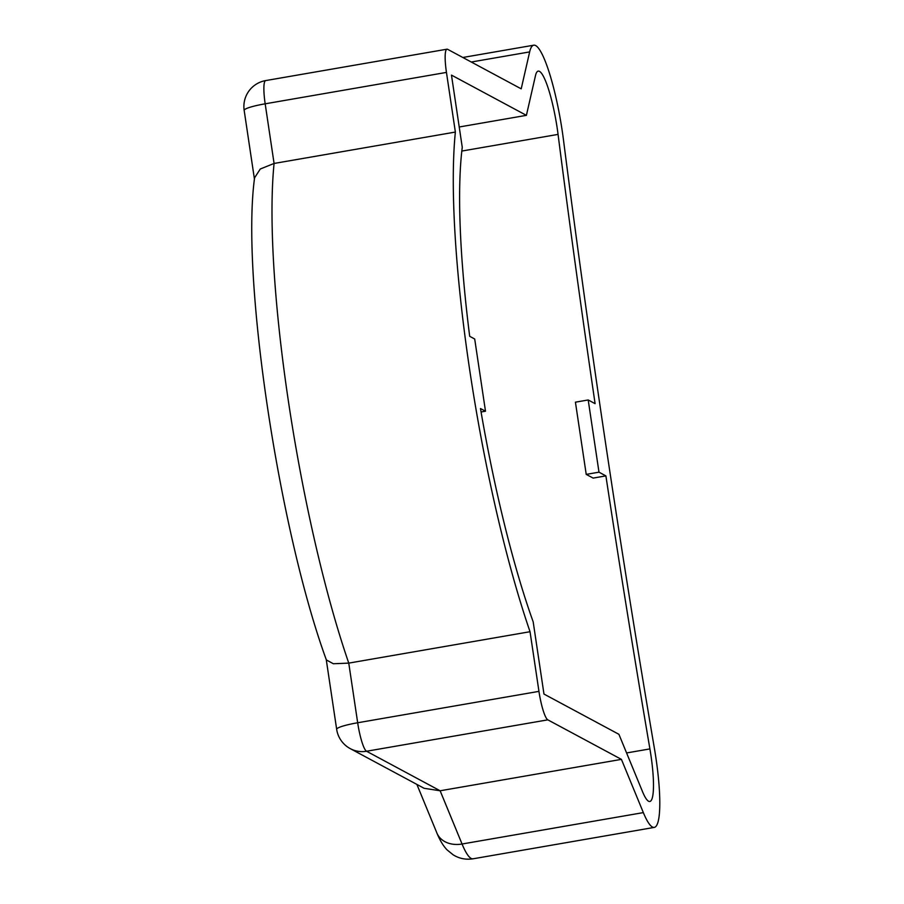 <?xml version="1.0" encoding="UTF-8"?>
<svg xmlns="http://www.w3.org/2000/svg" width="904" height="904" viewBox="0 0 904 904"><rect width="100%" height="100%" fill="white"/><g stroke="black" fill="none" stroke-linecap="round" stroke-linejoin="round"><path stroke-width="1.36" d="M469.628 369.499A328.807 56.534 -99.8 0 1 455.367 132.063L446.452 72.41A26.306 4.52 -99.8 0 1 446.983 49.189A26.306 4.52 -99.8 0 1 447.616 49.313L521.201 88.841L529.654 51.912A78.908 13.571 -99.8 0 1 533.722 45.2A78.908 13.571 -99.8 0 1 563.497 140.109A2630.448 452.282 80.2 0 0 605.465 442.44A2630.448 452.282 80.2 0 0 654.428 748.546A78.908 13.571 -99.8 0 1 654.315 827.397A78.908 13.571 -99.8 0 1 643.343 812.606L621.421 759.371L547.824 719.844A26.306 4.52 -99.8 0 1 538.953 691.368L530.038 631.715A328.807 56.534 -99.8 0 1 469.628 369.499M326.367 659.954C279.087 530.569 240.803 277.822 254.589 177.783L260.284 169.003L274.082 163.454L455.367 132.063M533.179 621.85A302.501 52.014 -99.8 0 1 480.476 408.529L485.493 411.218L474.702 339.011L469.684 336.311A302.501 52.014 -99.8 0 1 462.26 147.318L451.469 75.1L526.399 115.35L535.496 75.597A52.613 9.051 -99.8 0 1 538.219 71.122A52.613 9.051 -99.8 0 1 558.062 134.391A2656.743 456.814 80.2 0 0 595.103 403.67L588.199 399.963L598.99 472.171L605.895 475.888A2656.743 456.814 80.2 0 0 649.908 748.907A52.613 9.051 -99.8 0 1 649.829 801.486A52.613 9.051 -99.8 0 1 642.507 791.621L618.912 734.308L543.971 694.057L533.179 621.85M588.199 399.963L575.43 402.178L586.221 474.385L593.126 478.092L605.895 475.888M326.378 659.954L333.327 663.739L348.763 663.118L357.679 722.759A26.306 4.52 80.2 0 0 366.549 751.247L440.135 790.774L621.421 759.371M446.983 49.189L265.697 80.58A26.306 4.52 80.2 0 0 265.177 103.813L274.082 163.454A328.807 56.534 80.2 0 0 288.353 400.89A328.807 56.534 80.2 0 0 348.763 663.118L530.038 631.715M643.343 812.606L462.057 844.008L440.135 790.774L424.112 788.299L350.243 748.625A26.306 25.685 -61.8 0 0 366.549 751.247L547.824 719.844M459.221 126.989L526.399 115.35M481.064 411.987L485.493 411.218M586.221 474.385L598.99 472.171M461.808 151.058L558.062 134.391M626.585 752.953L649.908 748.907M471.278 62.026L529.654 51.912M416.891 784.423L436.903 833.036A26.306 20.509 157.6 0 0 462.057 844.008A78.908 13.571 80.2 0 0 473.041 858.8L654.315 827.397M326.265 659.66L336.672 729.347A26.306 3.458 -8.5 0 1 357.679 722.759L538.953 691.368M265.697 80.58A26.306 26.306 0 0 0 244.17 110.39A26.306 3.458 -8.5 0 1 265.177 103.813L446.452 72.41M462.825 57.483L533.722 45.2M336.672 729.347A26.306 26.306 0 0 0 350.243 748.625M473.041 858.8C465.888 859.907 459.277 858.597 453.209 854.856L447.231 850.02C443.435 846.212 439.988 840.55 436.903 833.036M244.17 110.39L254.442 179.094"/></g></svg>
